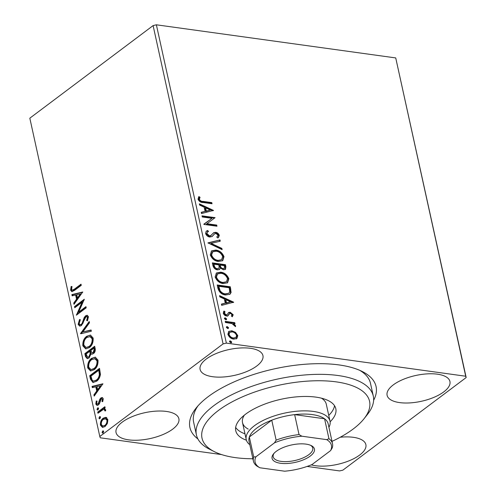 <?xml version="1.0" encoding="UTF-8"?>
<svg xmlns="http://www.w3.org/2000/svg" width="496" height="496" viewBox="0 0 496 496"><rect width="100%" height="100%" fill="white"/><g stroke="black" fill="none" stroke-linecap="round" stroke-linejoin="round"><path stroke-width="0.74" d="M197.916 438.96A95.306 39.116 -12.4 0 1 196.087 408.096A95.306 39.116 -12.4 0 1 208.196 396.664A95.306 39.116 -12.4 0 1 362.334 371.547A95.306 39.116 -12.4 0 1 373.618 400.328M197.929 405.92A90.539 37.163 167.6 0 0 193.632 422.214L196.428 434.949A90.539 37.163 -12.4 0 1 257.517 384.412A90.539 37.163 -12.4 0 1 361.193 382.311A90.539 37.163 -12.4 0 1 373.29 396.062A90.539 37.163 -12.4 0 1 367.418 414.476L364.002 418.779A85.777 35.204 167.6 0 0 358.112 388.3A85.777 35.204 167.6 0 0 242.835 396.676A85.777 35.204 167.6 0 0 213.472 451.199A85.777 35.204 167.6 0 0 214.384 451.67A85.777 35.204 167.6 0 0 252.898 458.757M206.28 359.017A32.166 13.2 167.6 0 0 200.111 369.421A32.166 13.2 167.6 0 0 222.915 377.022A32.166 13.2 167.6 0 0 256.767 366.005A32.166 13.2 167.6 0 0 262.942 355.607A32.166 13.2 167.6 0 0 240.138 348A32.166 13.2 167.6 0 0 206.28 359.017M311.296 464.857A32.166 13.2 167.6 0 0 359.705 455.018A32.166 13.2 167.6 0 0 365.874 444.614A32.166 13.2 167.6 0 0 340.237 437.236M393.272 384.902A32.166 13.2 167.6 0 0 387.103 395.3A32.166 13.2 167.6 0 0 409.907 402.907A32.166 13.2 167.6 0 0 443.765 391.89A32.166 13.2 167.6 0 0 449.934 381.486A32.166 13.2 167.6 0 0 427.13 373.879A32.166 13.2 167.6 0 0 393.272 384.902M122.221 422.146A32.166 13.2 167.6 0 0 116.052 432.549A32.166 13.2 167.6 0 0 138.855 440.15A32.166 13.2 167.6 0 0 172.713 429.133A32.166 13.2 167.6 0 0 178.882 418.736A32.166 13.2 167.6 0 0 156.079 411.128A32.166 13.2 167.6 0 0 122.221 422.146M226.362 343.108L223.088 343.902L99.801 436.486L29.822 118.184L153.103 25.594L156.376 24.8L226.362 343.108L465.713 376.235L395.727 57.927L466.178 377.543L342.897 470.134L339.624 470.927L307.129 466.432M252.935 458.93L251.646 458.75M221.613 454.59L100.273 437.801L99.801 436.486M235.519 332.339L237.782 335.643L236.883 338.501L233.728 339.14C231.018 338.793 229.071 337.175 227.881 334.273L228.755 331.409L231.886 330.764L235.519 332.339L234.961 332.76L237.224 336.065L237.782 335.643M225.203 321.34L234.769 322.667L235.017 323.807L233.61 323.615L235.625 325.822L235.488 326.641L231.992 323.566L225.451 322.487L225.203 321.34M229.698 313.553L227.937 315.816L226.542 315.989C225.004 315.791 223.907 314.855 223.25 313.193L224.025 311.023L225.054 311.804L224.397 313.23L226.238 314.842L227.094 314.693L228.811 312.412L230.206 312.251L233.194 314.774L232.32 316.789L231.353 316.008L232.035 314.681L230.504 313.398L229.555 313.658M227.094 314.693L226.536 315.115L227.094 314.693M217.961 288.418L217.205 284.971L230.293 286.781L231.093 292.497L229.983 294.264L225.593 294.99C221.855 294.643 219.313 292.448 217.961 288.418M212.35 262.88L225.438 264.69L225.897 266.792L225.457 269.378L223.405 269.762L220.317 267.983L219.542 269.471L217.484 269.867C215.32 269.551 213.826 268.212 213.001 265.85L212.35 262.88M207.948 242.879L219.995 239.934L220.267 241.174L211.129 243.412L221.855 248.403L222.127 249.643L207.948 242.879M202.256 216.981L202.002 215.841L215.097 217.651L206.968 223.727L216.727 225.079L216.981 226.219L203.887 224.409L211.997 218.327L202.256 216.981M203.081 201.401L211.786 202.604L212.04 203.751L203.199 202.523C200.923 202.653 199.194 201.537 198.016 199.175L198.908 196.577L200.043 197.296L199.355 199.349C200.31 200.843 201.55 201.525 203.081 201.401L202.517 201.822L211.228 203.025L211.786 202.604M156.376 24.8L395.727 57.927M213.503 210.416L201.5 213.553L201.227 212.313L205.09 211.364L204.172 207.192L199.64 205.084L199.367 203.844L213.503 210.416L213.106 210.713M205.542 233.411L206.361 231.111L207.669 230.473L208.537 231.489L207.483 232.029L206.869 233.517L209.541 235.904L211.116 235.464L210.186 236.127L213.819 232.63L215.686 232.32C217.378 232.537 218.587 233.56 219.319 235.395L218.482 237.503L217.738 237.956L216.733 236.952L217.422 236.53L217.973 235.197L215.989 233.467L214.452 233.926L212.207 236.449L209.777 237.038C207.812 236.747 206.398 235.538 205.542 233.411M214.179 234.131L213.46 235.154M215.822 250.065C219.536 250.499 222.264 252.7 224 256.668L222.716 260.679L218.395 261.497C214.675 261.057 211.959 258.838 210.254 254.851L211.563 250.889L215.822 250.065L215.258 250.486C218.978 250.92 221.7 253.121 223.436 257.089L224 256.668M220.677 272.155C224.39 272.589 227.118 274.79 228.854 278.758L227.571 282.77L223.25 283.588C219.53 283.148 216.82 280.928 215.115 276.942L216.423 272.98L220.677 272.155L220.119 272.577C223.832 273.011 226.56 275.212 228.296 279.18L228.854 278.758M233.684 302.207L221.687 305.344L221.408 304.104L225.271 303.155L224.353 298.983L219.821 296.875L219.548 295.635L233.684 302.207L233.287 302.504M225.327 317.849L226.629 318.953L226.412 319.629L225.748 319.759L224.446 318.655L224.669 317.986L225.327 317.849L224.769 318.271L226.071 319.374L226.629 318.953M227.255 326.61L228.557 327.713L228.34 328.389L227.676 328.519L226.374 327.416L226.598 326.746L227.255 326.61L226.697 327.031L227.993 328.135L228.557 327.713M230.398 340.895L231.694 341.998L231.477 342.674L230.814 342.798L229.512 341.694L229.735 341.031L230.398 340.895L229.834 341.316L231.136 342.42L231.694 341.998M105.983 417.39L107.849 419.579L107.341 423.541L105.04 426.566L102.474 427.385L100.428 425.153C100.235 422.009 101.153 419.684 103.199 418.184L105.729 417.347M104.861 408.76L104.067 408.654L105.685 409.758L105.636 410.812L104.749 410.837L104.768 410.229L103.999 409.535L102.864 409.77L97.96 413.242L97.706 412.102L104.873 406.72L105.127 407.861L104.067 408.654L104.538 408.679M103.261 398.71L102.722 401.679L101.959 401.469L102.393 399.441L101.823 398.858L101.184 399.063L99.423 403.719L98.394 404.928L97.024 405.393L95.796 404.073L96.249 400.991L97.055 401.152L96.646 403.285L97.365 404.054L98.109 403.812L99.876 399.137L100.899 397.947L102.182 397.507L103.261 398.71M90.47 379.18L89.708 375.726L99.516 368.361L100.434 374.412C99.857 377.654 98.549 379.942 96.497 381.281L92.957 382.515L90.47 379.18L91.214 379.285L90.458 375.832L89.708 375.726M84.853 353.636L94.662 346.27L95.12 348.372C95.542 350.691 94.984 352.439 93.446 353.623L91.828 354.163L91.053 353.797L89.057 358.019L87.222 358.633L85.504 356.605L84.853 353.636L85.603 353.741L94.786 346.84M80.457 333.641L89.218 321.513L89.491 322.76L82.844 331.96L91.078 329.983L91.351 331.229L80.984 333.715M74.76 307.743L74.512 306.596L84.32 299.237L78.635 312.151L85.951 306.658L86.199 307.805L76.396 315.171L82.057 302.262L74.76 307.743M74.487 289.087L81.009 284.189L81.263 285.33L74.636 290.303L71.864 291.673L70.606 290.166L71.12 286.514L72.001 286.527L71.61 289.404L72.348 290.197L74.487 289.087L75.231 289.193L81.133 284.76M223.088 343.902L153.103 25.594M82.727 291.995L74.009 304.315L73.737 303.068L76.539 299.181L75.628 295.008L72.143 295.845L71.87 294.599L82.727 291.995M78.132 324.409L79.54 319.461L80.247 320.019L79.118 323.572L80.154 324.75L81.239 324.396L82.119 323.299L84.221 317.514L85.585 315.809L87.166 315.289L88.462 316.746L87.432 320.856L86.633 320.422L87.451 317.483L86.713 316.64L85.882 316.919L81.474 325.55L79.726 326.114L78.132 324.409L78.883 324.514L80.29 319.567M86.701 336.276L90.39 335.073L93.136 338.012C93.397 342.401 92.101 345.619 89.255 347.665L85.709 348.855L82.844 345.848C82.609 341.508 83.892 338.322 86.701 336.276L90.743 335.141M91.555 358.366L95.251 357.163L97.991 360.102C98.251 364.492 96.962 367.71 94.116 369.756L90.563 370.946L87.705 367.939C87.47 363.599 88.753 360.412 91.555 358.366L95.598 357.232M102.908 383.786L94.19 396.106L93.918 394.859L96.726 390.972L95.809 386.806L92.33 387.636L92.051 386.39L102.908 383.786M97.886 409.956L98.351 408.065L97.6 407.966L98.63 408.301L98.022 409.87L96.993 409.529L97.6 407.966L98.146 407.786M98.022 409.87L97.476 410.043M99.814 418.717L100.279 416.826L99.529 416.727L100.558 417.062L99.95 418.63L98.921 418.289L99.529 416.727L100.068 416.541M99.95 418.63L99.398 418.804M102.951 433.002L103.416 431.111L102.672 431.005L103.695 431.346L103.087 432.915L102.058 432.574L102.672 431.005L103.211 430.826M103.087 432.915L102.542 433.089M466.178 377.543L465.713 376.235M373.29 396.062L370.487 383.334A90.539 37.163 167.6 0 0 359.749 370.338M72.255 291.667L71.356 290.272L70.606 290.166M71.356 290.272L71.87 286.614L71.12 286.514M72.348 290.197L73.092 290.303L75.231 289.193M74.561 303.546L73.737 303.068M74.481 303.174L77.289 299.286L76.539 299.181M77.289 299.286L76.372 295.114L75.628 295.008M72.838 295.678L72.621 294.705L71.87 294.599M72.621 294.705L82.696 292.287M77.438 297.941L78.188 298.04L81.127 293.967L76.737 294.742L77.438 297.941L80.383 293.868M75.386 307.272L75.256 306.702L74.512 306.596M75.256 306.702L84.109 300.055M86.075 307.235L79.385 312.257L78.635 312.151M76.675 314.954L76.341 314.91M77.333 314.464L82.807 302.368L82.057 302.262M80.154 324.75L80.904 324.855L81.989 324.502L81.239 324.396M81.989 324.502L82.869 323.404L82.119 323.299M82.869 323.404L84.971 317.62L84.221 317.514M84.971 317.62L86.335 315.915L85.585 315.809M86.335 315.915L87.513 315.388M87.556 320.621L86.633 320.422M87.377 320.521L88.201 317.589L87.451 317.483M88.201 317.589L87.463 316.746L86.713 316.64M80.11 326.126L78.883 324.514M81.276 333.647L89.41 322.388M91.14 330.255L82.844 331.96M86.081 348.886L83.595 345.948L82.844 345.848M83.595 345.948C83.359 341.614 84.642 338.421 87.445 336.381M86.106 347.504L89.757 346.623C92.008 344.999 93.056 342.426 92.888 338.923L90.613 336.536L86.955 337.416C84.711 339.035 83.675 341.583 83.843 345.049L86.106 347.504L89.007 346.524C91.264 344.894 92.306 342.327 92.144 338.818L89.863 336.437M89.757 346.623L89.007 346.524M92.888 338.923L92.144 338.818M92.213 354.169L91.053 353.797M87.587 358.645L86.254 356.711L85.504 356.605M86.254 356.711L85.603 353.741M87.631 357.244L89.559 356.984L90.917 353.871L90.501 351.391L89.757 351.286L86.112 354.026L87.631 357.244L88.809 356.878L90.167 353.772L89.757 351.286M92.014 352.873L93.924 352.594L94.916 349.457L94.655 348.273L93.905 348.173L90.762 350.529L92.014 352.873L93.174 352.489L94.166 349.358L93.905 348.173M94.916 349.457L94.166 349.358M93.924 352.594L93.174 352.489M90.917 353.871L90.167 353.772M89.559 356.984L88.809 356.878M90.942 370.977L88.449 368.038L87.705 367.939M88.449 368.038C88.214 363.704 89.497 360.511 92.306 358.472M90.96 369.594L94.612 368.72C96.869 367.09 97.91 364.523 97.749 361.014L95.468 358.627L91.81 359.507C89.565 361.125 88.53 363.673 88.703 367.145L90.96 369.594L93.868 368.615C96.119 366.984 97.166 364.417 96.999 360.908L94.724 358.527M94.612 368.72L93.868 368.615M97.749 361.014L96.999 360.908M90.458 375.832L99.64 368.937M93.341 382.546L91.214 379.285M93.539 381.12L96.999 380.24C98.679 379.149 99.721 377.27 100.124 374.61L99.51 370.363L98.76 370.264L90.966 376.117L92.157 380.215L93.539 381.12L96.249 380.134C97.935 379.043 98.977 377.171 99.374 374.505L98.76 370.264M100.124 374.61L99.374 374.505M96.999 380.24L96.249 380.134M94.748 395.337L93.918 394.859M94.662 394.965L97.47 391.077L96.726 390.972M97.47 391.077L96.553 386.905L95.809 386.806M93.019 387.469L92.802 386.496L92.051 386.39M92.802 386.496L102.877 384.078M97.625 389.732L98.369 389.837L101.308 385.764L96.918 386.533L97.625 389.732L100.564 385.659M102.759 401.586L101.959 401.469M102.709 401.574L103.143 399.547L102.393 399.441M103.143 399.547L101.823 398.858M97.377 405.393L96.54 404.178L95.796 404.073M96.54 404.178L96.999 401.097M97.365 404.054L98.853 403.918L98.109 403.812M98.853 403.918L99.479 403.136L98.729 403.031M99.479 403.136L99.95 401.363L99.2 401.258M99.95 401.363L100.626 399.243L99.876 399.137M100.626 399.243L101.649 398.046L100.899 397.947M101.649 398.046L102.542 397.618M97.743 409.634L96.993 409.529M98.58 412.777L98.456 412.207L97.706 412.102M98.456 412.207L104.997 407.29M105.499 410.942L105.512 410.335L104.768 410.229M105.512 410.335L103.999 409.535M99.671 418.395L98.921 418.289M102.858 427.416L101.178 425.252L100.428 425.153M101.178 425.252C100.979 422.108 101.903 419.79 103.943 418.289L103.199 418.184M103.943 418.289L106.733 417.489M102.746 426.083L105.53 425.531C107.062 424.44 107.787 422.704 107.713 420.341L106.175 418.773L103.441 419.331C101.916 420.422 101.203 422.139 101.308 424.483L102.746 426.083L104.78 425.425C106.311 424.334 107.043 422.604 106.969 420.236L105.431 418.667M105.53 425.531L104.78 425.425M107.713 420.341L106.969 420.236M102.808 432.679L102.058 432.574M211.228 203.025L211.364 203.658M198.481 197.079L199.485 197.718L200.043 197.296M199.485 197.718L198.822 199.045L199.38 198.623M198.822 199.045L198.797 199.77L199.355 199.349M198.797 199.77C199.752 201.264 200.992 201.946 202.517 201.822M201.289 212.579L205.09 211.364M199.535 204.6L212.827 210.781M205.623 207.867L205.059 208.289L205.766 211.482L210.366 210.068L205.623 207.867L206.324 211.06L210.366 210.068M205.766 211.482L206.324 211.06M202.12 216.355L214.532 218.073L215.097 217.651M216.727 225.079L216.169 225.5L206.404 224.149L206.968 223.727M216.169 225.5L216.306 226.126M203.837 224.167L211.997 218.327M206.069 231.359L207.669 230.473M207.111 230.894L207.867 231.787M207.483 232.029L206.305 233.938L206.869 233.517M206.305 233.938L208.983 236.319L209.541 235.904M208.983 236.319L210.186 236.127M213.261 233.052L215.686 232.32M215.121 232.742C216.814 232.953 218.029 233.982 218.761 235.817L219.319 235.395M218.761 235.817L218.209 237.689M216.789 237.007L217.422 236.53M212.896 235.575L211.941 236.629M208.109 243.127L219.995 239.934M219.43 240.355L219.647 241.329M221.855 248.403L221.297 248.825L210.571 243.834L211.129 243.412M221.297 248.825L221.402 249.308M223.436 257.089L222.425 260.877M211.29 251.112L215.258 250.486M212.641 251.869L212.077 252.29L211.029 255.421C212.4 258.645 214.582 260.431 217.583 260.778L221.588 259.718L222.667 256.531C221.259 253.326 219.065 251.553 216.076 251.205L212.641 251.869L211.594 255C212.958 258.224 215.14 260.009 218.147 260.357L221.588 259.718M217.583 260.778L218.147 260.357M211.029 255.421L211.594 255M212.462 263.395L224.874 265.112L225.438 264.69M224.874 265.112L225.339 267.214L225.134 269.57M219.244 269.65L220.317 267.983M213.943 264.207L213.379 264.628L213.671 265.93C214.043 267.747 215.047 268.82 216.678 269.148L218.618 268.441L219.182 267.251L218.81 264.883L213.943 264.207L214.229 265.515C214.607 267.325 215.605 268.398 217.236 268.727L218.618 268.441M220.15 265.069L219.592 265.484L219.716 266.067C220.081 267.778 221.036 268.77 222.574 269.037L224.328 268.417L224.347 265.645L220.15 265.069L220.28 265.651C220.646 267.356 221.594 268.348 223.132 268.615L224.328 268.417M222.574 269.037L223.132 268.615M219.716 266.067L220.28 265.651M216.678 269.148L217.236 268.727M213.671 265.93L214.229 265.515M228.296 279.18L227.286 282.968M216.144 273.209L220.119 272.577M217.496 273.959L216.938 274.381L215.89 277.512C217.254 280.736 219.437 282.522 222.444 282.869L226.443 281.809L227.521 278.622C226.114 275.416 223.919 273.643 220.931 273.296L217.496 273.959L216.448 277.09C217.812 280.314 220.001 282.106 223.002 282.447L226.443 281.809M222.444 282.869L223.002 282.447M215.89 277.512L216.448 277.09M217.316 285.485L229.735 287.203L230.293 286.781M229.735 287.203L230.535 292.919L231.093 292.497M230.535 292.919L229.685 294.457M218.798 286.297L218.24 286.719L219.511 291.047C221.011 293.062 222.766 294.134 224.787 294.271L228.836 293.266L229.722 291.722L229.202 287.736L218.798 286.297L220.075 290.631C221.569 292.64 223.33 293.713 225.345 293.849L228.836 293.266M224.787 294.271L225.345 293.849M219.511 291.047L220.075 290.631M221.47 304.37L225.271 303.155M219.716 296.391L233.008 302.572M225.804 299.658L225.246 300.08L225.947 303.273L230.547 301.859L225.804 299.658L226.505 302.851L230.547 301.859M225.947 303.273L226.505 302.851M228.253 312.833L229.648 312.672L232.636 315.196L233.194 314.774M232.636 315.196L232.24 316.727M229.14 313.974L227.379 316.237M223.529 311.494L224.496 312.22L223.832 313.652L224.397 313.23M223.832 313.652L225.68 315.258L226.238 314.842M225.68 315.258L226.536 315.115M229.648 312.672L230.206 312.251M226.071 319.374L226.064 319.765M224.459 318.265L224.769 318.271M225.314 321.854L234.205 323.088L234.769 322.667M234.205 323.088L234.348 323.714M233.058 324.031L233.61 323.615M233.715 324.477L235.061 326.244L235.625 325.822M227.993 328.135L227.986 328.526M226.387 327.025L226.697 327.031M237.224 336.065L236.325 338.923M228.501 331.626L231.886 330.764M231.322 331.179L234.961 332.76M229.691 332.382L229.133 332.804L228.495 334.856C229.425 337.001 230.894 338.191 232.909 338.421L235.891 337.528L236.604 335.476C235.643 333.324 234.149 332.134 232.128 331.905L229.691 332.382L229.053 334.434C229.983 336.579 231.452 337.77 233.467 337.999L235.891 337.528M232.909 338.421L233.467 337.999M228.495 334.856L229.053 334.434M231.136 342.42L231.13 342.804M229.524 341.31L229.834 341.316M214.384 451.67L209.486 449.202A90.539 37.163 -12.4 0 1 208.525 448.7A90.539 37.163 -12.4 0 1 196.428 434.949M249.804 444.707A42.885 17.602 -12.4 0 1 246.239 439.568A42.885 17.602 -12.4 0 1 254.467 425.698A42.885 17.602 -12.4 0 1 299.603 411.01A42.885 17.602 -12.4 0 1 330.014 421.147L326.281 404.172A42.885 17.602 167.6 0 0 321.464 398.183M235.662 427.434A51.224 21.024 167.6 0 0 241.199 432.165A51.224 21.024 167.6 0 0 244.974 433.82M328.749 415.406A51.224 21.024 167.6 0 0 334.521 405.697M246.407 440.2A51.224 21.024 -12.4 0 1 242.6 438.532A51.224 21.024 -12.4 0 1 235.761 430.751A51.224 21.024 -12.4 0 1 270.326 402.157A51.224 21.024 -12.4 0 1 328.984 400.966A51.224 21.024 -12.4 0 1 335.823 408.747A51.224 21.024 -12.4 0 1 330.125 421.792M332.016 441.359A85.777 35.204 167.6 0 0 364.002 418.779M244.361 415.14A42.885 17.602 167.6 0 0 242.507 422.592A42.885 17.602 167.6 0 0 248.236 429.108M310.273 456.06A21.681 8.897 -12.4 0 1 282.875 463.506A21.681 8.897 -12.4 0 1 273.488 453.945A21.681 8.897 -12.4 0 1 276.241 451.348A21.681 8.897 -12.4 0 1 311.308 445.631A21.681 8.897 -12.4 0 1 310.273 456.06M274.052 453.294A20.255 8.314 167.6 0 0 273.197 456.779A20.255 8.314 167.6 0 0 287.556 461.565A20.255 8.314 167.6 0 0 308.872 454.627A20.255 8.314 167.6 0 0 312.759 448.08A20.255 8.314 167.6 0 0 310.521 445.272M330.014 421.147A42.885 17.602 -12.4 0 1 328.929 427.31M326.672 439.636L328.953 438.718A40.505 16.622 -12.4 0 1 332.537 443.728L328.154 423.782A40.505 16.622 167.6 0 0 324.564 418.773A40.505 16.622 167.6 0 0 294.649 414.631A40.505 16.622 167.6 0 0 271.752 420.18A40.505 16.622 167.6 0 0 256.804 428.079A40.505 16.622 167.6 0 0 249.333 437.019A40.505 16.622 167.6 0 0 249.029 441.18L253.419 461.125A40.505 16.622 -12.4 0 1 253.723 456.965L255.917 456.797A39.079 16.039 167.6 0 0 259.842 467.765L284.642 471.2A39.079 16.039 167.6 0 0 312.015 464.56L330.596 450.61A39.079 16.039 167.6 0 0 326.672 439.636L301.872 436.201A39.079 16.039 167.6 0 0 274.499 442.841L255.917 456.797M274.499 442.841L276.136 440.132L271.752 420.18L249.333 437.019L253.723 456.965M328.953 438.718L324.564 418.773L294.649 414.631L299.032 434.577L301.872 436.201M332.537 443.728A40.505 16.622 -12.4 0 1 332.233 447.894L330.596 450.61M259.842 467.765L257.002 466.141A40.505 16.622 -12.4 0 1 253.419 461.125M276.136 440.132A40.505 16.622 -12.4 0 1 299.032 434.577M84.016 320.335L83.266 320.236M90.632 351.968L89.881 351.862M99.677 371.113L98.927 371.014M225.339 267.214L225.897 266.792M230.231 289.453L230.789 289.032M218.507 287.947L219.071 287.525M228.402 314.979L228.96 314.557M246.239 439.568L242.507 422.592"/></g></svg>
